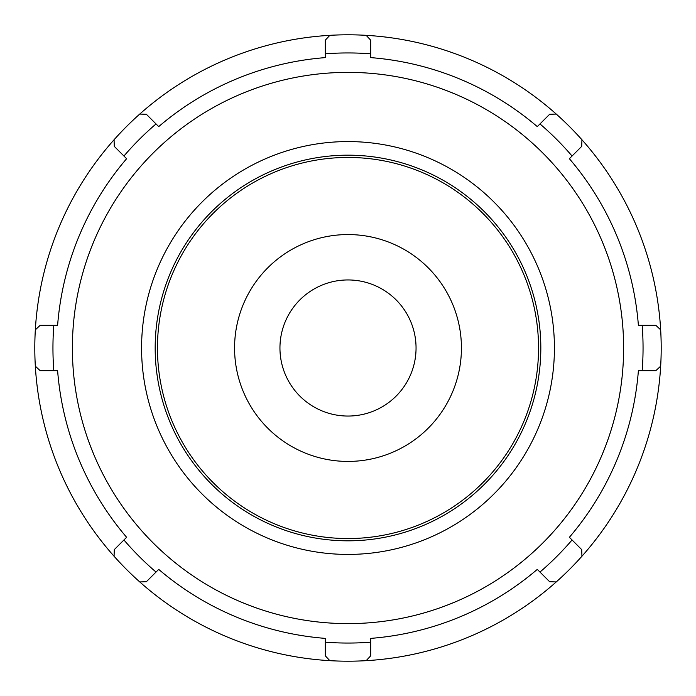 <?xml version="1.0" encoding="UTF-8"?>
<svg xmlns="http://www.w3.org/2000/svg" width="696" height="696" viewBox="0 0 696 696"><rect width="100%" height="100%" fill="white"/><g stroke="black" fill="none" stroke-linecap="round" stroke-linejoin="round"><path stroke-width="1.04" d="M348 540.818A192.818 192.818 0 0 0 514.988 251.587A192.818 192.818 0 0 0 181.012 251.587A192.818 192.818 0 0 0 348 540.818M348 538.547A190.547 190.547 0 0 1 182.978 252.726A190.547 190.547 0 0 1 513.022 252.726A190.547 190.547 0 0 1 348 538.547M556.252 581.934L549.64 581.717L539.974 572.06A295.052 295.052 0 0 0 572.06 539.974L569.38 537.295A291.276 291.276 0 0 0 638.389 370.681L655.841 370.681L660.669 366.157A313.2 313.2 0 0 0 114.066 139.748A313.2 313.2 0 0 0 366.157 660.669A313.2 313.2 0 0 0 660.669 366.157M572.06 539.974L581.717 549.64L581.934 556.252M329.843 660.669L325.319 655.841L325.319 642.182A295.052 295.052 0 0 0 370.681 642.182L370.681 638.389A291.276 291.276 0 0 0 537.295 569.38L539.974 572.06M370.681 642.182L370.681 655.841L366.157 660.669M114.066 556.252L114.283 549.64L123.94 539.974A295.052 295.052 0 0 0 156.026 572.06L158.705 569.38A291.276 291.276 0 0 0 325.319 638.389L325.319 642.182M156.026 572.06L146.36 581.717L139.748 581.934M35.331 329.843L40.159 325.319L53.818 325.319A295.052 295.052 0 0 0 53.818 370.681L57.611 370.681A291.276 291.276 0 0 0 126.62 537.295L123.94 539.974M53.818 370.681L40.159 370.681L35.331 366.157M139.748 114.066L146.36 114.283L156.026 123.94A295.052 295.052 0 0 0 123.94 156.026L126.62 158.705A291.276 291.276 0 0 0 57.611 325.319L53.818 325.319M123.94 156.026L114.283 146.36L114.066 139.748M366.157 35.331L370.681 40.159L370.681 53.818A295.052 295.052 0 0 0 325.319 53.818L325.319 57.611A291.276 291.276 0 0 0 158.705 126.62L156.026 123.94M325.319 53.818L325.319 40.159L329.843 35.331M581.934 139.748L581.717 146.36L572.06 156.026A295.052 295.052 0 0 0 539.974 123.94L537.295 126.62A291.276 291.276 0 0 0 370.681 57.611L370.681 53.818M539.974 123.94L549.64 114.283L556.252 114.066M660.669 329.843L655.841 325.319L638.389 325.319A291.276 291.276 0 0 0 569.38 158.705L572.06 156.026M642.182 325.319A295.052 295.052 0 0 1 642.182 370.681M348 416.051A68.051 68.051 0 0 0 416.051 348A68.051 68.051 0 0 0 348 279.949A68.051 68.051 0 0 0 279.949 348A68.051 68.051 0 0 0 348 416.051M348 623.616A275.616 275.616 0 0 0 586.693 210.192A275.616 275.616 0 0 0 109.307 210.192A275.616 275.616 0 0 0 348 623.616M348 554.425A206.425 206.425 0 0 0 554.425 348A206.425 206.425 0 0 0 348 141.575A206.425 206.425 0 0 0 141.575 348A206.425 206.425 0 0 0 348 554.425M348 461.422A113.422 113.422 0 0 0 446.232 291.285A113.422 113.422 0 0 0 249.768 291.285A113.422 113.422 0 0 0 348 461.422"/></g></svg>
